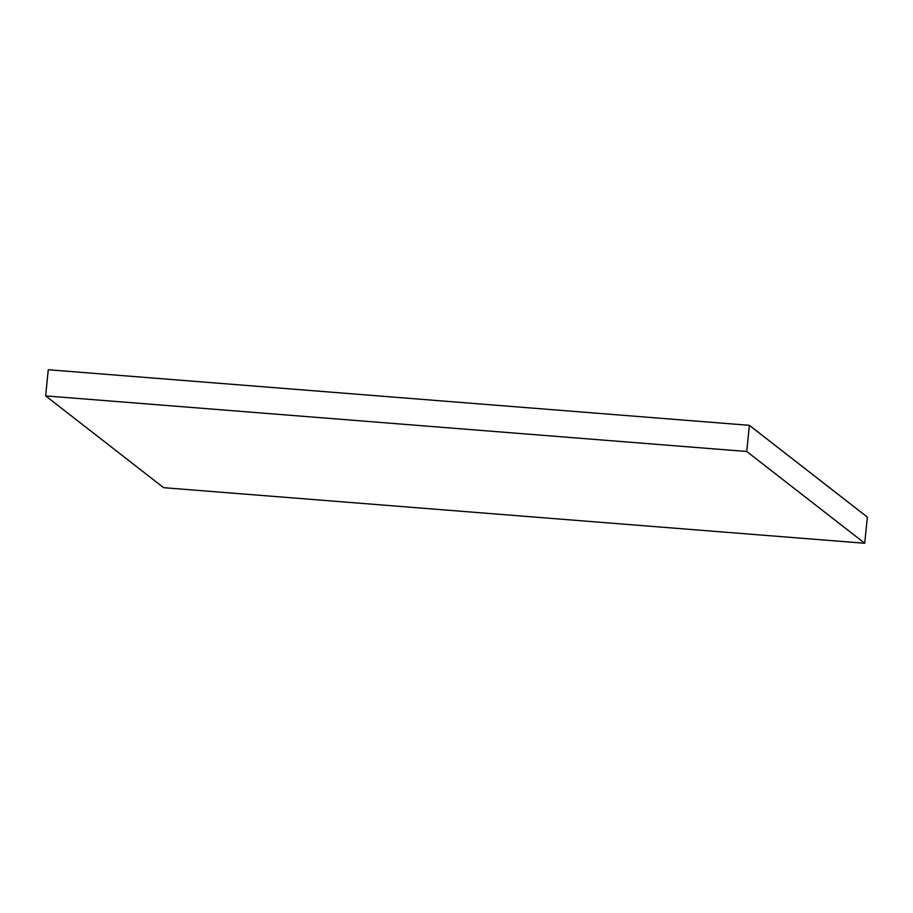 <?xml version="1.0" encoding="UTF-8"?>
<svg xmlns="http://www.w3.org/2000/svg" width="913" height="913" viewBox="0 0 913 913"><rect width="100%" height="100%" fill="white"/><g stroke="black" fill="none" stroke-linecap="round" stroke-linejoin="round"><path stroke-width="1.37" d="M867.35 517.1L749.368 425.321L746.754 451.49L864.737 543.258L867.35 517.1M746.754 451.49L45.65 395.9L48.263 369.742L749.368 425.321M45.65 395.9L163.632 487.679L864.737 543.258"/></g></svg>
